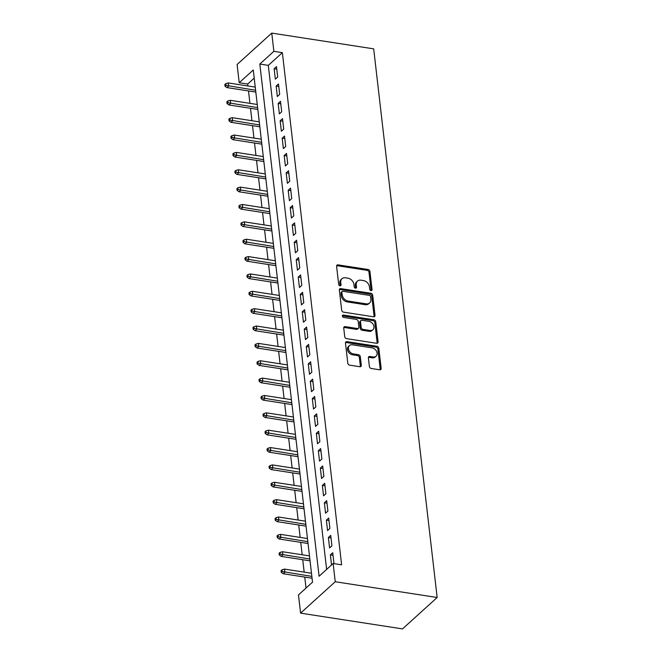 <?xml version="1.0" encoding="UTF-8"?>
<svg xmlns="http://www.w3.org/2000/svg" width="662" height="662" viewBox="0 0 662 662"><rect width="100%" height="100%" fill="white"/><g stroke="black" fill="none" stroke-linecap="round" stroke-linejoin="round"><path stroke-width="0.99" d="M371.001 290.577A1.341 1.018 47.8 0 0 372.027 289.567L369.934 271.461A1.912 1.456 47.8 0 0 368.072 269.492L338.059 264.858A1.912 1.456 47.8 0 0 336.966 265.139A1.912 1.456 47.8 0 0 336.586 266.298L338.679 284.412A1.341 1.018 47.8 0 0 341.021 284.768L340.748 282.426A6.124 4.667 47.8 0 1 341.973 278.71A6.124 4.667 47.8 0 1 345.448 277.8L347.955 278.181A6.124 4.667 47.8 0 1 353.922 284.461L354.187 286.803A1.341 1.018 47.8 0 0 356.52 287.167L356.255 284.825A6.124 4.667 47.8 0 1 357.472 281.11A6.124 4.667 47.8 0 1 360.955 280.192L363.455 280.58A6.124 4.667 47.8 0 1 369.421 286.861L369.694 289.203A1.341 1.018 47.8 0 0 371.001 290.577M371.101 290.585A1.341 1.018 47.8 0 0 371.092 290.411L368.999 272.305A1.912 1.456 47.8 0 0 367.137 270.344L337.123 265.702A1.912 1.456 47.8 0 0 336.627 265.702M340.086 285.794A1.341 1.018 47.8 0 0 340.078 285.62L339.813 283.278L340.748 282.426M355.593 288.193A1.341 1.018 47.8 0 0 355.585 288.02L355.312 285.67L356.255 284.825M369.388 366.525A1.912 1.456 47.8 0 0 371.258 368.486L379.674 369.785A1.912 1.456 47.8 0 0 380.766 369.504A1.912 1.456 47.8 0 0 381.147 368.345L378.821 348.229A1.912 1.456 47.8 0 0 376.951 346.267L346.938 341.633A1.912 1.456 47.8 0 0 345.854 341.915A1.912 1.456 47.8 0 0 345.473 343.073L347.798 363.19A1.912 1.456 47.8 0 0 349.66 365.151L359.83 366.723A1.912 1.456 47.8 0 0 360.922 366.434A1.912 1.456 47.8 0 0 361.303 365.275L360.31 356.669A1.912 1.456 47.8 0 0 358.44 354.708L353.4 353.922A5.122 3.898 47.8 0 1 348.915 350.405A5.122 3.898 47.8 0 1 349.437 345.572A5.122 3.898 47.8 0 1 352.341 344.811L372.102 347.864A5.122 3.898 47.8 0 1 376.587 351.381A5.122 3.898 47.8 0 1 376.066 356.214A5.122 3.898 47.8 0 1 373.161 356.983L369.868 356.47A1.912 1.456 47.8 0 0 368.775 356.76A1.912 1.456 47.8 0 0 368.395 357.919L369.388 366.525M333.135 563.511L335.245 581.741L437.16 597.505L373.682 48.856L271.759 33.1L273.869 51.33L259.818 64.057L319.084 576.246L333.135 563.511L341.625 564.827L282.368 52.646L273.869 51.33M373.542 316.784A1.912 1.456 47.8 0 0 374.634 316.502A1.912 1.456 47.8 0 0 375.015 315.344L372.689 295.235A1.912 1.456 47.8 0 0 370.819 293.266L340.806 288.632A1.912 1.456 47.8 0 0 339.722 288.913A1.912 1.456 47.8 0 0 339.341 290.072L341.666 310.188A1.912 1.456 47.8 0 0 343.528 312.15L373.542 316.784M375.751 321.732L378.076 341.84A1.912 1.456 47.8 0 1 377.696 342.999A1.912 1.456 47.8 0 1 376.612 343.288L346.598 338.646A1.912 1.456 47.8 0 1 344.728 336.685L343.735 328.079A1.912 1.456 47.8 0 1 344.116 326.92A1.912 1.456 47.8 0 1 345.208 326.631L357.381 328.517A1.912 1.456 47.8 0 0 358.465 328.228A1.912 1.456 47.8 0 0 358.845 327.069L358.183 321.36A1.912 1.456 47.8 0 0 356.322 319.398L343.652 317.437A1.341 1.018 47.8 0 1 343.371 315.054L373.889 319.771A1.912 1.456 47.8 0 1 375.751 321.732L374.816 322.584L377.141 342.693L378.076 341.84M277.684 77.024L276.476 66.605L274.134 68.732L275.342 79.15L277.684 77.024M279.687 94.385L278.487 83.975L276.145 86.093L277.345 96.511L279.687 94.385M281.698 111.754L280.498 101.336L278.156 103.454L279.356 113.872L281.698 111.754M283.708 129.115L282.5 118.697L280.158 120.815L281.367 131.233L283.708 129.115M285.719 146.476L284.511 136.058L282.169 138.176L283.377 148.594L285.719 146.476M287.73 163.837L286.522 153.418L284.18 155.537L285.388 165.955L287.73 163.837M289.733 181.198L288.533 170.779L286.191 172.906L287.391 183.316L289.733 181.198M291.743 198.559L290.535 188.14L288.193 190.267L289.402 200.685L291.743 198.559M293.754 215.92L292.546 205.51L290.204 207.628L291.412 218.046L293.754 215.92M295.765 233.289L294.557 222.871L292.215 224.989L293.423 235.407L295.765 233.289M297.768 250.65L296.568 240.232L294.226 242.35L295.426 252.768L297.768 250.65M299.778 268.011L298.57 257.592L296.228 259.711L297.437 270.129L299.778 268.011M301.789 285.372L300.581 274.953L298.239 277.072L299.447 287.49L301.789 285.372M303.8 302.733L302.592 292.314L300.25 294.441L301.458 304.859L303.8 302.733M305.803 320.094L304.603 309.675L302.261 311.802L303.461 322.22L305.803 320.094M307.813 337.454L306.614 327.045L304.263 329.163L305.472 339.581L307.813 337.454M309.824 354.824L308.616 344.406L306.274 346.524L307.482 356.942L309.824 354.824M311.835 372.185L310.627 361.766L308.285 363.885L309.493 374.303L311.835 372.185M313.838 389.546L312.638 379.127L310.296 381.246L311.496 391.664L313.838 389.546M315.848 406.907L314.649 396.488L312.307 398.607L313.507 409.025L315.848 406.907M317.859 424.268L316.651 413.849L314.309 415.976L315.517 426.394L317.859 424.268M319.87 441.628L318.662 431.21L316.32 433.337L317.528 443.755L319.87 441.628M321.881 458.989L320.673 448.579L318.331 450.698L319.531 461.116L321.881 458.989M323.883 476.359L322.684 465.94L320.342 468.059L321.542 478.477L323.883 476.359M325.894 493.72L324.686 483.301L322.344 485.42L323.553 495.838L325.894 493.72M327.905 511.081L326.697 500.662L324.355 502.781L325.563 513.199L327.905 511.081M329.916 528.442L328.708 518.023L326.366 520.15L327.574 530.56L329.916 528.442M331.919 545.802L330.719 535.384L328.377 537.511L329.577 547.929L331.919 545.802M282.368 52.646L268.309 65.373L326.631 569.403M333.483 563.569L333.929 563.163L332.721 552.745L330.379 554.872L331.546 564.951M254.208 78.149L247.704 84.041L247.927 85.994M248.498 90.934L249.938 103.355M250.509 108.303L251.949 120.716M252.52 125.664L253.951 138.077M254.522 143.025L255.962 155.438M256.533 160.386L257.973 172.799M258.544 177.747L259.984 190.168M260.555 195.108L261.987 207.529M262.566 212.469L263.997 224.89M264.568 229.838L266.008 242.251M266.579 247.199L268.019 259.612M268.59 264.56L270.022 276.973M270.601 281.921L272.032 294.333M272.603 299.282L274.043 311.703M274.614 316.643L276.054 329.064M276.625 334.004L278.065 346.425M278.636 351.373L280.067 363.786M280.638 368.734L282.078 381.147M282.649 386.095L284.089 398.507M284.66 403.456L286.1 415.868M286.671 420.817L288.102 433.238M288.673 438.178L290.113 450.599M290.684 455.539L292.124 467.96M292.695 472.908L294.135 485.32M294.706 490.269L296.137 502.681M296.717 507.63L298.148 520.042M298.719 524.991L300.159 537.403M300.73 542.352L302.17 554.773M302.741 559.713L304.172 572.134M304.752 577.074L306.018 588.071M247.704 84.041L239.205 82.725L253.265 69.998L312.522 582.179L298.471 594.906L300.581 613.144L402.496 628.9L437.16 597.505M239.205 82.725L237.095 64.495L271.759 33.1M300.581 613.144L335.245 581.741M268.309 65.373L259.818 64.057M274.134 68.732L276.766 69.138M276.145 86.093L278.776 86.499M278.156 103.454L280.787 103.86M280.158 120.815L282.798 121.22M282.169 138.176L284.801 138.59M284.18 155.537L286.812 155.951M286.191 172.906L288.822 173.312M288.193 190.267L290.833 190.673M290.204 207.628L292.844 208.034M292.215 224.989L294.847 225.394M294.226 242.35L296.857 242.755M296.228 259.711L298.868 260.125M298.239 277.072L300.879 277.486M300.25 294.441L302.882 294.847M302.261 311.802L304.892 312.207M304.263 329.163L306.903 329.568M306.274 346.524L308.914 346.929M308.285 363.885L310.917 364.29M310.296 381.246L312.927 381.66M312.307 398.607L314.938 399.02M314.309 415.976L316.949 416.381M316.32 433.337L318.952 433.742M318.331 450.698L320.962 451.103M320.342 468.059L322.973 468.464M322.344 485.42L324.984 485.825M324.355 502.781L326.995 503.194M326.366 520.15L328.997 520.555M328.377 537.511L331.008 537.916M330.379 554.872L333.019 555.277M357.472 281.11L356.537 281.954A6.124 4.667 47.8 0 0 355.312 285.67M341.973 278.71L341.029 279.563A6.124 4.667 47.8 0 0 339.813 283.278M374.038 316.784A1.912 1.456 47.8 0 0 374.08 316.188L371.746 296.079A1.912 1.456 47.8 0 0 369.884 294.118L339.871 289.476A1.912 1.456 47.8 0 0 339.383 289.476M370.571 296.742A1.341 1.018 47.8 0 0 369.264 295.368L342.916 291.297A1.341 1.018 47.8 0 0 341.89 292.314L342.18 294.78A6.124 4.667 47.8 0 0 348.146 301.061L366.152 303.841A6.124 4.667 47.8 0 0 369.628 302.931A6.124 4.667 47.8 0 0 370.852 299.216L370.571 296.742M342.155 291.495L341.22 292.347A1.341 1.018 47.8 0 0 340.955 293.158L341.89 292.314M369.628 302.931L368.693 303.784A6.124 4.667 47.8 0 1 365.217 304.694L347.202 301.905A6.124 4.667 47.8 0 1 341.236 295.633L340.955 293.158M377.1 343.288A1.912 1.456 47.8 0 0 377.141 342.693M358.465 328.228L357.53 329.08A1.912 1.456 47.8 0 1 356.437 329.362L344.273 327.483A1.912 1.456 47.8 0 0 343.777 327.483M374.816 322.584A1.912 1.456 47.8 0 0 372.954 320.615L342.436 315.898A1.341 1.018 47.8 0 0 342.337 315.89M370.008 330.47A5.122 3.898 47.8 0 0 372.921 329.701A5.122 3.898 47.8 0 0 373.434 324.868A5.122 3.898 47.8 0 0 368.949 321.351L361.99 320.276A1.912 1.456 47.8 0 0 360.906 320.557A1.912 1.456 47.8 0 0 360.525 321.724L361.179 327.425A1.912 1.456 47.8 0 0 363.049 329.395L370.008 330.47L369.073 331.314A5.122 3.898 47.8 0 0 371.978 330.553L372.921 329.701M360.906 320.557L359.971 321.409A1.912 1.456 47.8 0 0 359.582 322.568L360.525 321.724M369.073 331.314L362.114 330.239A1.912 1.456 47.8 0 1 360.244 328.278L359.582 322.568M376.066 356.214L375.131 357.066A5.122 3.898 47.8 0 1 372.218 357.828L368.924 357.323A1.912 1.456 47.8 0 0 368.436 357.323M349.437 345.572L348.493 346.416A5.122 3.898 47.8 0 0 347.98 351.249A5.122 3.898 47.8 0 0 352.465 354.774L353.4 353.922M360.327 366.723A1.912 1.456 47.8 0 0 360.368 366.119L359.375 357.513A1.912 1.456 47.8 0 0 357.505 355.552L352.465 354.774M380.17 369.785A1.912 1.456 47.8 0 0 380.211 369.189L377.878 349.081A1.912 1.456 47.8 0 0 376.016 347.12L346.003 342.477A1.912 1.456 47.8 0 0 345.514 342.477M225.775 83.644L224.84 84.496L225.039 86.234L225.974 85.381L225.775 83.644L228.274 82.949L228.638 86.077L226.95 87.607L255.813 92.068M225.974 85.381L255.606 90.247M228.274 82.949L255.242 87.119M226.95 87.607L225.039 86.234M227.786 101.005L226.843 101.857L227.049 103.595L227.985 102.742L227.786 101.005L230.285 100.318L230.649 103.438L228.961 104.968L257.824 109.429M227.985 102.742L257.609 107.608M230.285 100.318L257.253 104.48M228.961 104.968L227.049 103.595M229.788 118.366L228.853 119.218L229.06 120.956L229.995 120.103L229.788 118.366L232.296 117.679L232.66 120.798L230.972 122.329L259.835 126.79M229.995 120.103L259.62 124.969M232.296 117.679L259.264 121.849M230.972 122.329L229.06 120.956M231.799 135.735L230.864 136.579L231.063 138.317L231.998 137.464L231.799 135.735L234.307 135.04L234.662 138.168L232.983 139.69L261.838 144.15M231.998 137.464L261.631 142.33M234.307 135.04L261.267 139.21M232.983 139.69L231.063 138.317M233.81 153.096L232.875 153.94L233.074 155.678L234.009 154.834L233.81 153.096L236.309 152.401L236.673 155.529L234.985 157.051L263.848 161.52M234.009 154.834L263.642 159.699M236.309 152.401L263.277 156.571M234.985 157.051L233.074 155.678M235.821 170.457L234.886 171.301L235.084 173.039L236.02 172.194L235.821 170.457L238.32 169.762L238.684 172.89L236.996 174.412L265.859 178.881M236.02 172.194L265.644 177.06M238.32 169.762L265.288 173.932M236.996 174.412L235.084 173.039M237.823 187.818L236.888 188.67L237.095 190.399L238.03 189.555L237.823 187.818L240.331 187.123L240.695 190.251L239.007 191.781L267.87 196.242M238.03 189.555L267.655 194.421M240.331 187.123L267.299 191.293M239.007 191.781L237.095 190.399M239.834 205.179L238.899 206.031L239.098 207.769L240.041 206.916L239.834 205.179L242.342 204.484L242.697 207.611L241.018 209.142L269.873 213.603M240.041 206.916L269.666 211.782M242.342 204.484L269.302 208.654M241.018 209.142L239.098 207.769M241.845 222.54L240.91 223.392L241.109 225.13L242.044 224.277L241.845 222.54L244.344 221.853L244.708 224.972L243.02 226.503L271.883 230.964M242.044 224.277L271.677 229.143M244.344 221.853L271.312 226.023M243.02 226.503L241.109 225.13M243.856 239.901L242.921 240.753L243.12 242.491L244.055 241.638L243.856 239.901L246.355 239.214L246.719 242.333L245.031 243.864L273.894 248.324M244.055 241.638L273.687 246.504M246.355 239.214L273.323 243.384M245.031 243.864L243.12 242.491M245.867 257.27L244.923 258.114L245.13 259.852L246.065 258.999L245.867 257.27L248.366 256.575L248.73 259.703L247.042 261.225L275.905 265.685M246.065 258.999L275.69 263.865M248.366 256.575L275.334 260.745M247.042 261.225L245.13 259.852M247.869 274.631L246.934 275.475L247.133 277.212L248.076 276.368L247.869 274.631L250.377 273.936L250.733 277.064L249.053 278.586L277.916 283.055M248.076 276.368L277.701 281.234M250.377 273.936L277.337 278.106M249.053 278.586L247.133 277.212M249.88 291.992L248.945 292.836L249.144 294.573L250.079 293.729L249.88 291.992L252.388 291.297L252.743 294.425L251.055 295.947L279.918 300.416M250.079 293.729L279.712 298.595M252.388 291.297L279.347 295.467M251.055 295.947L249.144 294.573M251.891 309.353L250.956 310.205L251.155 311.934L252.09 311.09L251.891 309.353L254.39 308.658L254.754 311.785L253.066 313.316L281.929 317.777M252.09 311.09L281.722 315.956M254.39 308.658L281.358 312.828M253.066 313.316L251.155 311.934M253.902 326.714L252.958 327.566L253.165 329.304L254.1 328.451L253.902 326.714L256.401 326.027L256.765 329.146L255.077 330.677L283.94 335.137M254.1 328.451L283.725 333.317M256.401 326.027L283.369 330.189M255.077 330.677L253.165 329.304M255.904 344.075L254.969 344.927L255.168 346.665L256.111 345.812L255.904 344.075L258.412 343.388L258.776 346.507L257.088 348.038L285.951 352.498M256.111 345.812L285.736 350.678M258.412 343.388L285.372 347.558M257.088 348.038L255.168 346.665M257.915 361.435L256.98 362.288L257.179 364.026L258.114 363.173L257.915 361.435L260.423 360.749L260.778 363.868L259.09 365.399L287.953 369.859M258.114 363.173L287.747 368.039M260.423 360.749L287.382 364.919M259.09 365.399L257.179 364.026M259.926 378.805L258.991 379.649L259.19 381.386L260.125 380.534L259.926 378.805L262.425 378.11L262.789 381.238L261.101 382.76L289.964 387.229M260.125 380.534L289.757 385.4M262.425 378.11L289.393 382.28M261.101 382.76L259.19 381.386M261.937 396.166L260.993 397.01L261.2 398.747L262.135 397.903L261.937 396.166L264.436 395.471L264.8 398.598L263.112 400.121L291.975 404.59M262.135 397.903L291.76 402.769M264.436 395.471L291.404 399.641M263.112 400.121L261.2 398.747M263.939 413.527L263.004 414.371L263.203 416.108L264.146 415.264L263.939 413.527L266.447 412.831L266.811 415.959L265.123 417.482L293.986 421.951M264.146 415.264L293.771 420.13M266.447 412.831L293.407 417.002M265.123 417.482L263.203 416.108M265.95 430.888L265.015 431.74L265.214 433.469L266.149 432.625L265.95 430.888L268.458 430.192L268.813 433.32L267.134 434.851L295.988 439.311M266.149 432.625L295.782 437.491M268.458 430.192L295.418 434.363M267.134 434.851L265.214 433.469M267.961 448.248L267.026 449.101L267.225 450.839L268.16 449.986L267.961 448.248L270.46 447.562L270.824 450.681L269.136 452.212L297.999 456.672M268.16 449.986L297.792 454.852M270.46 447.562L297.428 451.724M269.136 452.212L267.225 450.839M269.972 465.609L269.037 466.462L269.235 468.199L270.17 467.347L269.972 465.609L272.471 464.923L272.835 468.042L271.147 469.573L300.01 474.033M270.17 467.347L299.795 472.213M272.471 464.923L299.439 469.093M271.147 469.573L269.235 468.199M271.974 482.97L271.039 483.823L271.246 485.56L272.181 484.708L271.974 482.97L274.482 482.284L274.846 485.403L273.158 486.934L302.021 491.394M272.181 484.708L301.806 489.574M274.482 482.284L301.45 486.454M273.158 486.934L271.246 485.56M273.985 500.34L273.05 501.184L273.249 502.921L274.192 502.069L273.985 500.34L276.493 499.644L276.848 502.772L275.169 504.295L304.024 508.764M274.192 502.069L303.817 506.935M276.493 499.644L303.453 503.815M275.169 504.295L273.249 502.921M275.996 517.701L275.061 518.545L275.26 520.282L276.195 519.438L275.996 517.701L278.495 517.005L278.859 520.133L277.171 521.656L306.034 526.125M276.195 519.438L305.827 524.304M278.495 517.005L305.463 521.176M277.171 521.656L275.26 520.282M278.007 535.062L277.072 535.906L277.27 537.643L278.205 536.799L278.007 535.062L280.506 534.366L280.87 537.494L279.182 539.025L308.045 543.485M278.205 536.799L307.838 541.665M280.506 534.366L307.474 538.537M279.182 539.025L277.27 537.643M280.018 552.422L279.074 553.275L279.281 555.004L280.216 554.16L280.018 552.422L282.517 551.727L282.881 554.855L281.193 556.386L310.056 560.846M280.216 554.16L309.841 559.026M282.517 551.727L309.485 555.898M281.193 556.386L279.281 555.004M282.02 569.783L281.085 570.636L281.284 572.373L282.227 571.521L282.02 569.783L284.528 569.097L284.883 572.216L283.204 573.747L312.067 578.207M282.227 571.521L311.852 576.387M284.528 569.097L311.488 573.259M283.204 573.747L281.284 572.373M371.092 290.411L372.027 289.567M340.078 285.62L341.021 284.768M355.585 288.02L356.52 287.167M337.123 265.702L338.059 264.858M367.137 270.344L368.072 269.492M368.999 272.305L369.934 271.461M339.871 289.476L340.806 288.632M369.884 294.118L370.819 293.266M371.746 296.079L372.689 295.235M374.08 316.188L375.015 315.344M341.236 295.633L342.18 294.78M347.202 301.905L348.146 301.061M365.217 304.694L366.152 303.841M344.273 327.483L345.208 326.631M356.437 329.362L357.381 328.517M342.436 315.898L343.371 315.054M372.954 320.615L373.889 319.771M360.244 328.278L361.179 327.425M362.114 330.239L363.049 329.395M368.924 357.323L369.868 356.47M372.218 357.828L373.161 356.983M357.505 355.552L358.44 354.708M359.375 357.513L360.31 356.669M360.368 366.119L361.303 365.275M346.003 342.477L346.938 341.633M376.016 347.12L376.951 346.267M377.878 349.081L378.821 348.229M380.211 369.189L381.147 368.345"/></g></svg>
